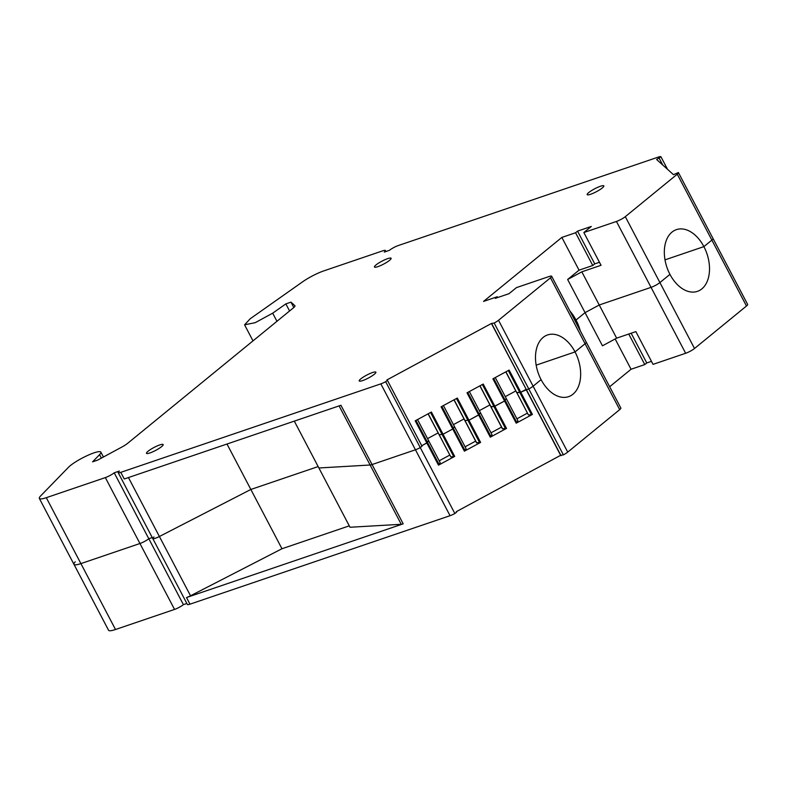 <?xml version="1.0" encoding="UTF-8"?>
<svg xmlns="http://www.w3.org/2000/svg" width="787" height="787" viewBox="0 0 787 787"><rect width="100%" height="100%" fill="white"/><g stroke="black" fill="none" stroke-linecap="round" stroke-linejoin="round"><path stroke-width="1.18" d="M569.857 310.934A35.927 23.285 -108.8 0 1 576.015 320.043L585.056 312.646L576.015 320.043A35.927 23.285 -108.8 0 1 580.245 330.717M567.643 279.483L585.056 312.646L599.232 304.992L651.046 287.363A7.142 1.279 -27.7 0 0 659.909 282.572A7.142 1.279 152.3 0 1 651.046 287.363L599.232 304.992L585.056 312.646L602.468 345.818L616.644 338.154L581.819 271.82L567.643 279.483L579.045 270.167L561.849 237.418L483.552 301.411L497.276 296.738L497.699 297.545M497.276 296.738L495.289 298.362L509.012 293.689L516.449 287.619L549.041 276.532A7.142 1.279 152.3 0 1 551.648 276.247A7.142 1.279 152.3 0 1 550.477 277.811L498.515 320.279A7.142 1.279 152.3 0 1 494.177 323.044L491.422 323.487L526.424 389.752L520.768 392.241L526.031 389.398L560.639 455.309L563.394 454.876A7.142 1.279 -27.7 0 0 567.722 452.112L533.114 386.191L541.102 379.668A32.601 21.131 -108.8 0 1 547.575 334.937A32.601 21.131 -108.8 0 1 575.041 351.927L585.075 343.732A7.142 1.279 -27.7 0 0 586.256 342.158A7.142 1.279 152.3 0 1 585.075 343.732L575.041 351.927A32.601 21.131 -108.8 0 1 568.568 396.668A32.601 21.131 -108.8 0 1 541.102 379.668L533.114 386.191A7.142 1.279 152.3 0 1 528.785 388.965L526.424 389.752L528.785 388.965A7.142 1.279 -27.7 0 0 533.114 386.191L498.515 320.279M289.577 310.983L285.848 303.89L272.686 313.177L255.234 322.67L244.58 324.824L250.177 318.784L302.641 281.795A19.036 3.414 152.3 0 1 323.801 270.885L382.846 250.797A7.142 1.279 152.3 0 1 385.453 250.522A7.142 1.279 152.3 0 1 384.282 252.086L389.427 250.335A7.142 1.279 152.3 0 1 398.291 245.544L658.345 157.075A7.142 1.279 152.3 0 1 660.913 156.741L656.643 159.515L673.495 174.684L678.355 172.53A7.142 1.279 152.3 0 1 678.443 172.628A7.142 1.279 152.3 0 1 677.263 174.193L625.301 216.661A7.142 1.279 152.3 0 1 616.437 221.452L583.846 232.539L591.273 226.459L577.55 231.132L575.572 232.755L592.768 265.504L579.045 270.167M575.572 232.755L561.849 237.418M581.819 271.82L601.042 265.288L583.846 232.539M599.458 262.278L594.746 263.881L592.768 265.504M574.844 320.437L576.015 320.043L574.844 320.437M536.163 365.158L575.041 351.927L536.163 365.158M505.795 371.867L516.646 392.526L520.768 392.241L509.12 370.067L492.908 378.822L504.556 400.996L506.257 398.527L495.249 377.563M528.559 414.956L532.415 414.424L520.768 392.241L516.911 392.772L528.284 414.71L505.903 371.798M505.264 396.638L515.81 390.942L505.264 396.638M479.362 410.637L489.898 404.941L479.362 410.637M453.45 424.626L463.996 418.93L453.45 424.626M427.548 438.625L438.093 432.929L427.548 438.625M438.487 465.166L454.699 456.401L443.051 434.227L452.741 428.994L443.051 434.227L439.195 434.758L443.051 434.227L431.414 412.044L415.202 420.809L426.839 442.983L428.541 440.513L440.189 462.697L438.487 465.166L426.839 442.983L421.743 445.737L427.538 442.471L428.541 440.513L417.533 419.55M491.422 323.487L386.968 379.914L387.391 380.298L385.66 381.695A7.142 1.279 152.3 0 1 380.839 383.869L120.775 472.348A7.142 1.279 152.3 0 1 118.178 472.623A7.142 1.279 152.3 0 1 119.349 471.059L114.204 472.81L148.802 538.721L152.255 537.551L148.802 538.721A7.142 1.279 152.3 0 1 139.938 543.512A7.142 1.279 -27.7 0 0 148.802 538.721L183.41 604.642L186.863 603.462M421.98 446.19L420.258 447.606A7.142 1.279 152.3 0 1 415.438 449.79A7.142 1.279 -27.7 0 0 420.258 447.606L421.999 446.219L387.401 380.328L422.009 446.239M339.089 405.895L401.242 524.29A7.142 1.279 152.3 0 0 403.19 523.827L372.064 464.546A7.142 1.279 152.3 0 1 370.126 465.009A7.142 1.279 152.3 0 0 372.064 464.546L415.438 449.79L372.064 464.546L340.938 405.266L124.257 478.978L120.775 472.348M294.299 421.134L318.892 467.98L370.126 465.009L318.892 467.98L350.018 527.26L401.242 524.29M403.19 523.827L186.509 597.54A7.142 1.279 -27.7 0 0 190.523 595.789L281.972 548.746L250.846 489.465L159.397 536.508L250.846 489.465L318.155 466.573L250.846 489.465L226.99 444.025M155.383 538.259A7.142 1.279 152.3 0 1 152.776 538.544A7.142 1.279 -27.7 0 0 155.383 538.259A7.142 1.279 -27.7 0 0 159.397 536.508A7.142 1.279 152.3 0 1 155.383 538.259M114.204 472.81A7.142 1.279 152.3 0 1 105.34 477.601L139.938 543.512L80.904 563.6A19.036 3.414 152.3 0 1 73.958 564.348A19.036 3.414 -27.7 0 0 80.904 563.6L139.938 543.512L174.547 609.423A7.142 1.279 -27.7 0 0 183.41 604.642M293.797 307.52L290.974 302.149L294.899 305.681A9.523 1.702 152.3 0 1 294.968 305.769A9.523 1.702 152.3 0 1 293.403 307.855L127.533 443.415A9.523 1.702 152.3 0 1 122.015 446.967L97.706 460.1L92.581 461.841L99.565 454.66A19.036 3.414 152.3 0 0 100.874 452.122A19.036 3.414 152.3 0 0 86.668 455.86A19.036 3.414 152.3 0 0 68.479 467.281L40.658 495.899A19.036 3.414 152.3 0 0 39.35 498.437A19.036 3.414 152.3 0 0 46.295 497.689L105.34 477.601M285.848 303.89L290.974 302.149M667.504 169.284L660.923 156.751L667.494 169.274M712.953 238.441A7.142 1.279 152.3 0 1 713.042 238.54A7.142 1.279 152.3 0 1 711.871 240.104L703.893 246.626A32.601 21.131 -108.8 0 1 697.42 291.367A32.601 21.131 -108.8 0 1 669.944 274.368L659.909 282.572L669.944 274.368A32.601 21.131 -108.8 0 1 676.417 229.637A32.601 21.131 -108.8 0 1 703.893 246.626L665.005 259.858L703.893 246.626L711.871 240.104A7.142 1.279 -27.7 0 0 713.042 238.54A7.142 1.279 -27.7 0 0 712.953 238.441M577.55 231.132L594.746 263.881M469.347 391.552L480.355 412.526L479.352 414.483L480.355 412.526L491.993 434.699L490.291 437.178L478.653 414.995L479.352 414.483L468.963 420.228L464.832 420.524L468.963 420.228L478.653 414.995L467.006 392.821L483.218 384.056L494.866 406.24L504.556 400.996L493.98 406.584L494.866 406.24L506.503 428.413L502.381 428.699L490.734 406.525L493.98 406.584L491.009 406.771L480.001 385.797M443.435 405.551L454.443 426.515L453.45 428.482L454.443 426.515L466.091 448.698L464.389 451.167L452.741 428.994L453.45 428.482L452.741 428.994L441.104 406.81L457.316 398.055L480.601 442.412L476.479 442.697L453.981 399.855M428.187 413.785L450.843 456.932L428.079 413.854M476.745 442.943L454.089 399.796M502.647 428.945L479.883 385.856M372.438 372.576A9.395 1.682 152.3 0 1 375.871 372.202A9.395 1.682 152.3 0 1 371.7 376.127A9.395 1.682 152.3 0 1 362.65 380.574A9.395 1.682 152.3 0 1 359.226 380.938A9.395 1.682 152.3 0 1 363.397 377.022A9.395 1.682 152.3 0 1 372.438 372.576M600.392 186.273A9.395 1.682 152.3 0 1 603.826 185.899A9.395 1.682 152.3 0 1 599.655 189.824A9.395 1.682 152.3 0 1 590.604 194.271A9.395 1.682 152.3 0 1 587.181 194.645A9.395 1.682 152.3 0 1 591.352 190.72A9.395 1.682 152.3 0 1 600.392 186.273M159.712 444.94A9.395 1.682 152.3 0 1 163.145 444.576A9.395 1.682 152.3 0 1 158.964 448.501A9.395 1.682 152.3 0 1 149.924 452.948A9.395 1.682 152.3 0 1 146.5 453.312A9.395 1.682 152.3 0 1 150.671 449.397A9.395 1.682 152.3 0 1 159.712 444.94M387.666 258.648A9.395 1.682 152.3 0 1 391.1 258.274A9.395 1.682 152.3 0 1 386.929 262.199A9.395 1.682 152.3 0 1 377.878 266.645A9.395 1.682 152.3 0 1 374.455 267.009A9.395 1.682 152.3 0 1 378.626 263.094A9.395 1.682 152.3 0 1 387.666 258.648M616.644 338.154L635.857 331.612L653.053 364.361L685.654 353.274A7.142 1.279 -27.7 0 0 694.518 348.484L746.479 306.015A7.142 1.279 -27.7 0 0 747.65 304.451L678.443 172.628M615.159 338.961L631.056 369.251L609.659 386.742M631.056 369.251L644.779 364.578L646.766 362.955L631.154 333.216M646.766 362.955L651.479 361.351M644.779 364.578L628.744 334.032M75.267 561.81A19.036 3.414 -27.7 0 0 73.958 564.348L108.557 630.259A19.036 3.414 -27.7 0 0 115.502 629.511L174.547 609.423M153.957 536.97A7.142 1.279 -27.7 0 0 152.776 538.544L118.178 472.623M152.776 538.544L187.385 604.455A7.142 1.279 -27.7 0 0 189.992 604.17L186.509 597.54M281.972 548.746L349.28 525.854M456.608 512.13L454.866 513.527A7.142 1.279 -27.7 0 1 450.046 515.701L189.992 604.17M439.195 460.798L449.741 455.102M465.097 446.809L475.643 441.113M490.999 432.811L501.545 427.115M516.911 418.812L527.447 413.116M551.648 276.247L620.854 408.079A7.142 1.279 -27.7 0 1 619.684 409.643L567.722 452.112M454.699 456.401L450.843 456.932M464.389 451.167L480.601 442.412M490.291 437.178L506.503 428.413M516.203 423.18L504.556 400.996L506.257 398.527L517.905 420.711L516.203 423.18L532.415 414.424M560.639 455.309L456.352 511.648M550.477 277.811L619.684 409.643M494.177 323.044L563.394 454.876M491.816 323.841L561.033 455.663M531.52 414.769L508.294 370.51M439.185 464.655L415.949 420.396M385.66 381.695L454.866 513.527M380.839 383.869L450.046 515.701M190.523 595.789L128.448 477.552M46.295 497.689L115.502 629.511M99.565 454.66L101.375 458.113M276.955 321.303L272.686 313.177M659.152 158.167L662.743 165.004M677.263 174.193L746.479 306.015M625.301 216.661L694.518 348.484M616.437 221.452L685.654 353.274M453.814 456.755L430.578 412.496M465.087 450.656L441.861 406.407M479.716 442.756L456.48 398.507M490.999 436.657L467.763 392.408M516.902 422.668L493.665 378.409M505.618 428.758L482.382 384.509M39.35 498.437L73.958 564.348M100.874 452.122L103.441 457.001M244.58 324.834L253.001 340.879M385.453 250.522L385.974 251.506"/></g></svg>
